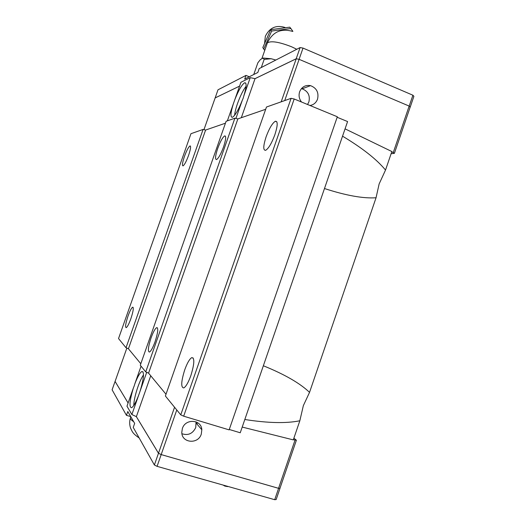 <?xml version="1.0" encoding="UTF-8"?>
<svg xmlns="http://www.w3.org/2000/svg" width="526" height="526" viewBox="0 0 526 526"><rect width="100%" height="100%" fill="white"/><g stroke="black" fill="none" stroke-linecap="round" stroke-linejoin="round"><path stroke-width="0.79" d="M266.103 136.832C269.286 128.318 272.363 123.123 275.348 121.256C277.945 121.065 277.787 125.556 274.874 134.728C271.653 143.322 268.576 148.523 265.63 150.324C263.026 150.449 263.184 145.952 266.103 136.832M184.718 369.863C187.197 363.045 189.544 358.969 191.766 357.621C194.758 357.825 194.449 363.841 190.839 375.669C188.334 382.527 185.987 386.61 183.791 387.925C180.793 387.583 181.102 381.56 184.718 369.863M184.468 156.393C186.658 150.489 188.492 147.004 189.978 145.932C191.102 146.044 190.636 149.2 188.564 155.413C186.362 161.357 184.521 164.848 183.055 165.887C181.93 165.743 182.404 162.58 184.468 156.393M128.015 316.073C129.876 310.978 131.421 308.019 132.631 307.191C133.867 307.513 133.275 311.366 130.849 318.763C128.975 323.885 127.437 326.85 126.233 327.659C125.004 327.284 125.602 323.418 128.015 316.073M242.21 427.073L293.298 439.887L299.833 420.774L303.351 405.638L309.538 392.37L376.051 197.763L379.128 183.969L385.519 170.062L391.85 151.534L345.063 128.857M376.051 197.763C363.256 198.631 346.069 195.554 324.483 188.532M299.833 420.774C286.236 423.542 267.898 423.114 244.82 419.505M223.504 147.043C220.887 154.072 218.573 158.247 216.567 159.575C214.917 159.51 215.298 155.795 217.725 148.424C220.315 141.448 222.63 137.279 224.661 135.905C226.311 135.925 225.924 139.633 223.504 147.043M155.071 341.736C152.921 347.614 151.054 351.052 149.469 352.058C147.622 351.677 148.154 346.963 151.054 337.929C153.191 332.09 155.058 328.658 156.663 327.626C158.504 327.922 157.978 332.629 155.071 341.736M234.609 115.306C234.885 112.242 235.872 108.277 237.561 103.405C240.277 95.91 243.111 90.196 246.056 86.264M243.209 98.132L242.341 100.15C238.469 109.881 235.155 115.602 232.407 117.305C230.23 117.423 230.526 112.965 233.314 103.924L234.701 99.973C238.515 90.314 241.842 84.574 244.662 82.773C246.825 82.569 246.536 86.987 243.781 96.041L243.209 98.132M301.503 102.005C299.116 98.901 298.498 95.482 299.642 91.748C301.799 86.823 305.435 84.791 310.557 85.653C316.659 88.052 318.98 92.556 317.533 99.171C316.133 102.767 313.608 104.878 309.952 105.489M301.385 88.657L302.082 88.809C308.026 91.136 310.294 95.515 308.88 101.939L307.546 104.496M264.637 42.922L265.328 36.327C269.536 27.727 276.078 24.761 284.947 27.431M264.736 50.45L263.723 49.043L271.672 31.041L290.878 28.535L292.897 31.356M290.878 28.535L289.767 27.174L270.693 29.666L262.809 47.544L263.723 49.043M133.749 405.487C133.926 400.661 135.3 394.487 137.871 386.978C139.758 381.666 141.639 377.629 143.506 374.867M134.229 385.86L134.847 383.809C137.575 376.774 139.916 372.678 141.862 371.514C144.486 371.744 143.887 378.319 140.067 391.226L138.575 395.473C135.833 402.522 133.499 406.605 131.592 407.722C128.962 407.302 129.574 400.687 133.413 387.892L134.229 385.86M196.047 421.859L195.744 427.513C192.759 433.674 188.157 435.745 181.937 433.733M182.371 428.506C185.422 418.308 201.386 419.386 201.826 429.735L201.28 434.128C198.217 444.549 181.733 443.148 181.792 432.379L182.371 428.506M223.129 485.077L224.799 486.077L227.666 486.616M126.851 348.094L115.082 381.442L128.101 402.982M115.089 381.435L128.094 403.001M138.575 395.473L131.875 414.541L136.372 416.658L158.504 453.261L161.199 454.589L278.556 488.319L280.029 488.227L276.163 499.549L274.704 499.7L157.077 466.345L154.381 464.997L133.242 427.414L134.656 423.391L131.198 417.414M136.346 416.645L158.477 453.261L161.18 454.589L278.589 488.338L280.029 488.227M130.731 416.599L126.45 415.336L127.792 411.523L131.066 417.177M115.062 381.435L112.104 389.812L126.45 415.336M174.566 407.255L154.381 464.997M176.775 409.964L157.077 466.345M278.589 488.338L274.704 499.7M293.363 439.697L296.388 440.229L293.889 438.165M141.053 366.175L134.847 383.809M133.413 387.892L126.97 406.21L131.875 414.541M146.708 372.323L140.067 391.226M296.388 440.229L279.996 488.207M150.732 375.761L136.372 416.658M295.001 440.19L278.556 488.319M391.094 153.737L394.382 153.349L410.162 107.153L409.156 106.074L299.116 59.326L296.217 58.774L255.031 78.663L250.245 77.657L240.928 82.28L234.701 99.973M410.155 107.172L409.189 106.088L299.097 59.313L296.197 58.754L254.998 78.657M239.573 86.126L215.154 97.921L217.994 89.808L245.99 75.402L249.285 76.763M239.58 86.106L215.134 97.915M275.854 60.03L271.186 58.741L264.157 59.399L263.145 58.038L271.186 58.741M261.304 67.519L264.157 59.399M253.742 74.528L257.858 62.798L260.449 59.517L263.145 58.038M271.672 31.041L270.693 29.666M410.195 107.166L413.896 96.33L412.903 95.219L303.015 48.083L300.109 47.55L259.193 68.604L257.839 72.47L244.702 79.064L245.99 75.402M296.197 58.754L300.109 47.55M299.097 59.313L303.015 48.083M409.189 106.088L412.903 95.219M394.382 153.349L391.765 151.777M235.918 118.435L242.341 100.15M255.031 78.663L241.322 117.706M243.781 96.041L250.245 77.657M227.357 120.849L233.314 103.924M203.963 129.639L215.154 97.921M284.724 100.578L299.116 59.326M393.323 152.409L409.156 106.074M281.186 101.827L296.217 58.774M203.089 129.422L190.964 133.703L118.528 338.553L126.016 347.739L203.089 129.422L205.607 130.054L225.444 123.196M265.689 109.283L237.864 118.902L234.879 118.192L226.121 121.282L140.284 365.228L145.722 371.895L148.569 373.138L166.006 394.244M291.102 98.323L266.478 107.021L165.388 396.006L180.76 414.856L183.679 416.184L294.192 98.993L291.102 98.323L180.76 414.856M294.192 98.993L337.337 116.759L229.132 429.873L183.679 416.184M337.159 117.272L347.581 121.559L240.244 432.773L229.27 429.472M140.81 363.742L128.429 348.764L126.016 347.739M145.722 371.895L234.879 118.192M237.864 118.902L148.569 373.138M128.429 348.764L205.607 130.054M254.893 390.331L263.362 365.767L264.085 366.057C285 374.597 300.149 383.369 309.538 392.37M342.538 136.175C362.375 148.056 376.701 159.352 385.519 170.062M267.116 43.665L267.399 42.856C271.054 40.627 279.102 41.929 291.555 46.761L296.769 49.273M130.586 417.539L130.33 418.269C130.441 419.143 131.559 420.294 133.689 421.72M197.46 422.575L196.954 424.035M275.348 121.256L276.86 121.868M191.766 357.621L193.279 358.107M189.978 145.932L190.458 146.116M132.631 307.191L133.117 307.348M143.033 371.875L141.862 371.514M196.277 423.239L201.826 429.735M139.219 438.033C132.263 433.141 132.414 431.787 130.645 428.295C129.475 424.982 129.37 421.642 130.33 418.269L130.849 416.802M261.816 58.767L267.399 42.856C272.652 31.895 281.062 28.082 292.614 31.409M310.557 85.653L302.082 88.809M245.82 83.246L244.662 82.773M157.471 327.895L156.663 327.626M225.47 136.221L224.661 135.905M264.085 366.057L263.335 365.813"/></g></svg>
